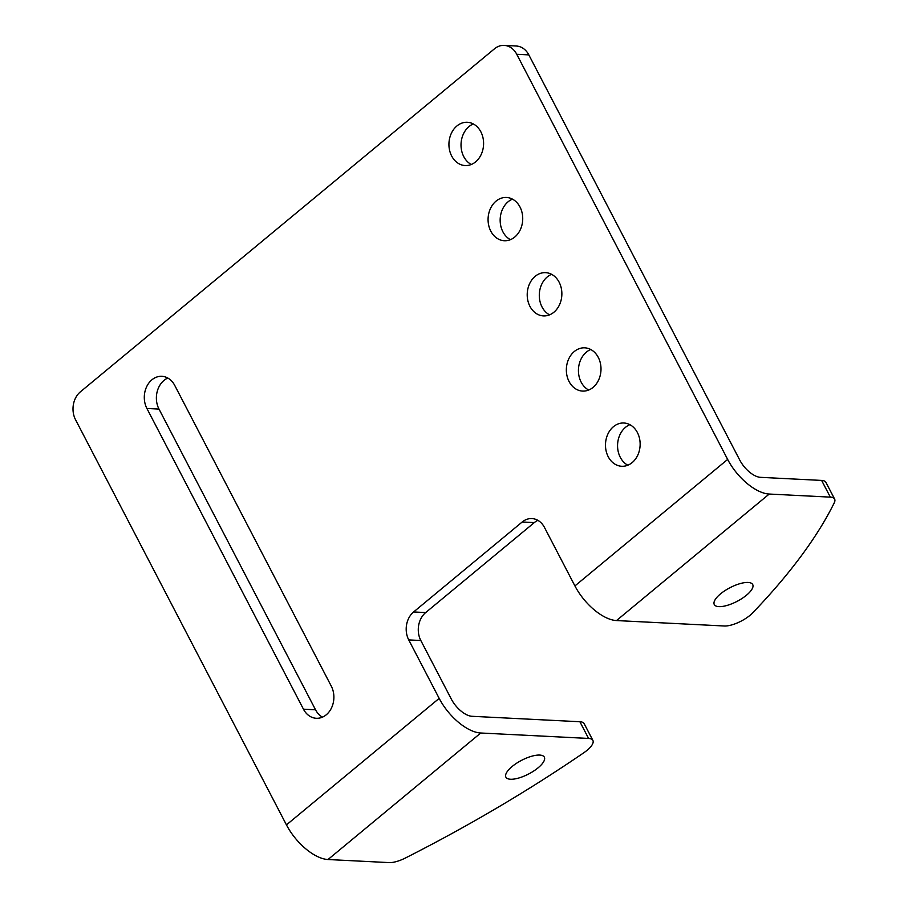<?xml version="1.0" encoding="UTF-8"?>
<svg xmlns="http://www.w3.org/2000/svg" width="908" height="908" viewBox="0 0 908 908"><rect width="100%" height="100%" fill="white"/><g stroke="black" fill="none" stroke-linecap="round" stroke-linejoin="round"><path stroke-width="1.36" d="M439.177 698.377L286.451 824.884A40.292 19.511 -129.6 0 0 328.015 859.524L389.135 862.6A20.146 7.151 152.5 0 0 405.445 857.992A584.298 207.489 152.5 0 0 583.901 752.698A20.146 7.151 152.5 0 0 587.09 750.303A20.146 7.151 152.5 0 0 592.879 740.383A20.146 7.151 152.5 0 0 588.577 738.442L480.741 733.006A40.292 19.511 50.4 0 1 439.177 698.377L408.736 639.902A20.146 16.106 92.9 0 1 413.617 611.958L522.214 521.986A20.146 16.106 92.9 0 1 531.929 518.57A20.146 16.106 92.9 0 1 544.482 527.457L574.923 585.921A40.292 19.511 -129.6 0 0 616.487 620.561L769.212 494.043L830.332 497.13A20.146 7.151 152.5 0 1 834.622 499.071A20.146 7.151 152.5 0 1 834.282 502.76A584.298 207.489 152.5 0 1 752.619 612.934A20.146 7.151 152.5 0 1 749.985 615.352A20.146 7.151 152.5 0 1 724.334 625.998L616.487 620.561M512.135 766.5A21.656 7.695 -27.5 0 1 531.452 756.307A21.656 7.695 -27.5 0 1 544.335 757.159A21.656 7.695 -27.5 0 1 538.115 767.805A21.656 7.695 -27.5 0 1 518.786 778.008A21.656 7.695 -27.5 0 1 505.904 777.157A21.656 7.695 -27.5 0 1 512.135 766.5M537.899 520.352A20.146 16.106 -87.1 0 0 534.301 522.599L425.693 612.56A20.146 16.106 -87.1 0 0 420.824 640.515L451.253 698.99A20.146 9.761 -129.6 0 0 472.035 716.298L579.883 721.735A20.146 7.151 -27.5 0 1 584.173 723.676L592.879 740.383M286.451 824.884L75.546 419.746A20.146 16.106 -87.1 0 1 80.426 391.802L494.474 48.816A20.146 16.106 -87.1 0 1 504.19 45.4A20.146 16.106 -87.1 0 1 516.743 54.276L727.649 459.414A40.292 19.511 50.4 0 0 769.212 494.043M504.19 45.4L516.266 46.013A20.146 16.106 92.9 0 1 528.831 54.889L739.736 460.027A20.146 9.761 -129.6 0 0 760.518 477.336L821.626 480.423A20.146 7.151 -27.5 0 1 825.928 482.364L834.622 499.071M512.464 199.136A21.656 17.32 -87.1 0 0 508.139 201.746A21.656 17.32 -87.1 0 0 500.206 221.813A21.656 17.32 -87.1 0 0 510.421 239.667M551.599 274.318A21.656 17.32 -87.1 0 0 547.274 276.929A21.656 17.32 -87.1 0 0 539.341 296.995A21.656 17.32 -87.1 0 0 549.556 314.849M590.733 349.489A21.656 17.32 -87.1 0 0 586.409 352.111A21.656 17.32 -87.1 0 0 578.475 372.178A21.656 17.32 -87.1 0 0 588.69 390.031M629.868 424.672A21.656 17.32 -87.1 0 0 625.544 427.293A21.656 17.32 -87.1 0 0 617.61 447.36A21.656 17.32 -87.1 0 0 627.825 465.214M167.832 378.046A20.657 16.514 -87.1 0 0 163.985 380.418A20.657 16.514 -87.1 0 0 158.991 409.077L315.541 709.795A20.657 16.514 -87.1 0 0 322.442 717.15M473.329 123.953A21.656 17.32 -87.1 0 0 469.005 126.564A21.656 17.32 -87.1 0 0 461.071 146.642A21.656 17.32 -87.1 0 0 471.286 164.496M456.917 125.962A21.656 17.32 92.9 0 1 467.359 122.285A21.656 17.32 92.9 0 1 483.045 138.016A21.656 17.32 92.9 0 1 475.61 161.874A21.656 17.32 92.9 0 1 465.18 165.551A21.656 17.32 92.9 0 1 449.483 149.82A21.656 17.32 92.9 0 1 456.917 125.962M613.456 426.681A21.656 17.32 92.9 0 1 623.898 423.003A21.656 17.32 92.9 0 1 639.584 438.734A21.656 17.32 92.9 0 1 632.161 462.603A21.656 17.32 92.9 0 1 621.719 466.269A21.656 17.32 92.9 0 1 606.033 450.538A21.656 17.32 92.9 0 1 613.456 426.681M574.321 351.498A21.656 17.32 92.9 0 1 584.763 347.832A21.656 17.32 92.9 0 1 600.449 363.552A21.656 17.32 92.9 0 1 593.026 387.421A21.656 17.32 92.9 0 1 582.584 391.087A21.656 17.32 92.9 0 1 566.898 375.356A21.656 17.32 92.9 0 1 574.321 351.498M535.187 276.316A21.656 17.32 92.9 0 1 545.629 272.65A21.656 17.32 92.9 0 1 561.314 288.381A21.656 17.32 92.9 0 1 553.891 312.239A21.656 17.32 92.9 0 1 543.449 315.905A21.656 17.32 92.9 0 1 527.764 300.185A21.656 17.32 92.9 0 1 535.187 276.316M496.052 201.133A21.656 17.32 92.9 0 1 506.494 197.467A21.656 17.32 92.9 0 1 522.179 213.198A21.656 17.32 92.9 0 1 514.745 237.056A21.656 17.32 92.9 0 1 504.315 240.733A21.656 17.32 92.9 0 1 488.629 225.002A21.656 17.32 92.9 0 1 496.052 201.133M331.284 686.13A20.657 16.514 92.9 0 1 326.278 714.778A20.657 16.514 92.9 0 1 316.325 718.285A20.657 16.514 92.9 0 1 303.454 709.182L146.903 408.464A20.657 16.514 92.9 0 1 146.574 386.876A20.657 16.514 92.9 0 1 161.862 376.309A20.657 16.514 92.9 0 1 174.733 385.412L331.284 686.13M720.509 593.889A21.656 7.695 -27.5 0 1 739.827 583.696A21.656 7.695 -27.5 0 1 752.709 584.548A21.656 7.695 -27.5 0 1 746.49 595.205A21.656 7.695 -27.5 0 1 727.16 605.398A21.656 7.695 -27.5 0 1 714.278 604.546A21.656 7.695 -27.5 0 1 720.509 593.889M328.015 859.524L480.741 733.006M408.736 639.902L420.824 640.515M579.883 721.735L588.577 738.442M727.649 459.414L574.923 585.921M315.541 709.795L303.454 709.182M146.903 408.464L158.991 409.077M516.743 54.276L528.831 54.889M821.626 480.423L830.332 497.13M522.214 521.986L534.301 522.599M425.693 612.56L413.617 611.958"/></g></svg>
